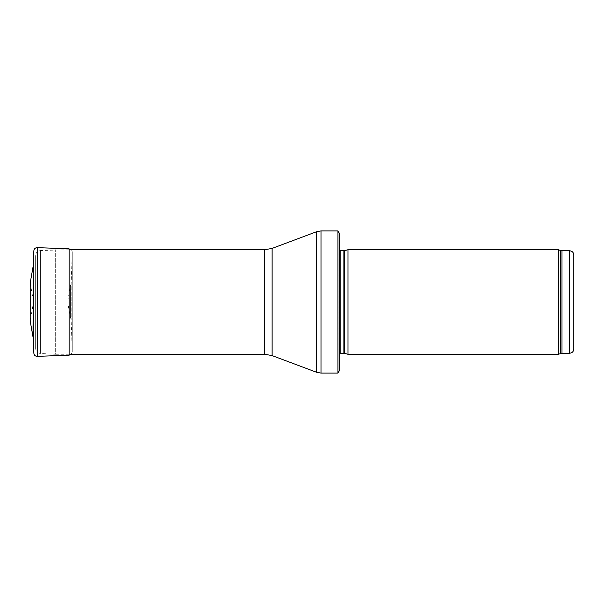 <?xml version="1.0" encoding="UTF-8"?>
<svg xmlns="http://www.w3.org/2000/svg" width="604" height="604" viewBox="0 0 604 604"><rect width="100%" height="100%" fill="white"/><g stroke="black" fill="none" stroke-linecap="round" stroke-linejoin="round"><path stroke-width="0.45" stroke-dasharray="3.02 2.27" d="M558.383 354.269L558.383 249.731M348.002 354.269L348.002 249.731M339.637 370.161L339.637 245.549L339.637 358.451L339.169 355.129L339.169 248.871L339.169 355.129L339.637 353.718M337.908 373.083L337.908 230.917M35.644 348.478L35.644 255.522L35.644 348.478C35.908 351.4 37.493 353.076 40.4 353.491L40.4 250.509L40.4 353.491L55.296 354.269L55.296 249.731L55.296 354.269L69.105 354.269M68.131 298.814L68.131 305.186L68.131 298.814L70.426 285.851L70.426 318.149L70.426 285.851L71.159 283.925L71.159 320.075L71.159 283.925L72.269 252.23L72.269 351.77L72.269 252.23C72.155 250.222 71.098 249.09 69.105 248.833L69.105 355.167M33.001 298.852L33.001 305.148L33.001 298.852L30.2 282.982L30.2 321.018L33.001 305.148M33.303 266.326L33.303 337.674M71.264 354.269L72.269 351.89L72.269 252.23M569.617 353.227L569.617 250.773M561.992 353.227L561.992 250.773M560.565 353.476L560.565 250.524M344.31 353.28L344.31 250.72M343.88 353.227L343.88 250.773M340.83 353.227L340.83 250.773M321.003 373.083L321.003 230.917M316.602 372.283L316.602 231.717M272.102 355.597L272.102 248.403M264.763 354.269L264.763 249.731M33.847 353.212L33.847 250.788M37.237 356.36L37.237 247.64M33.001 336.911L33.001 267.089M339.637 245.549L339.154 249.105L339.154 354.895L339.154 249.105L339.637 250.282M69.105 249.731L40.4 250.509C37.493 250.924 35.908 252.6 35.644 255.522M72.269 252.11L72.269 351.89L71.159 320.075L68.131 305.186"/><path stroke-width="0.91" d="M573.8 349.044L573.8 254.956L573.8 349.044C573.551 351.581 572.162 352.978 569.617 353.227L561.992 353.227L558.383 354.269L348.002 354.269L348.002 249.731L558.383 249.731L558.383 354.269M344.31 353.28L344.31 250.72L343.88 250.773L343.88 353.227L348.002 354.269M343.88 353.227L339.637 353.718M339.637 233.839L339.637 370.161L337.908 373.083L337.908 230.917L339.637 233.839L339.637 358.451M337.908 373.083L321.003 373.083L316.602 372.283L272.102 355.597L264.763 354.269L69.105 354.269M33.303 266.349L33.847 250.788C34.103 248.803 35.228 247.753 37.237 247.64L37.237 356.36C35.236 356.247 34.103 355.205 33.847 353.212L33.303 337.674L33.303 266.326L33.001 336.911L30.2 321.018L30.2 282.982L33.001 267.089M573.8 254.956C573.551 252.419 572.162 251.022 569.617 250.773L569.617 353.227M569.617 250.773L561.992 250.773L561.992 353.227M561.992 250.773L560.565 250.524L560.565 353.476M343.88 250.773L340.83 250.773L340.83 353.227M337.908 230.917L321.003 230.917L321.003 373.083M264.763 354.269L264.763 249.731L272.102 248.403L316.602 231.717L316.602 372.283M272.102 248.403L272.102 355.597M37.237 356.36L69.105 355.167L69.105 248.833L37.237 247.64C35.236 247.753 34.103 248.795 33.847 250.788L33.847 353.212M560.565 250.524L558.383 249.731M344.31 250.72L348.002 249.731M340.83 250.773L339.637 250.282M316.602 231.717L321.003 230.917M264.763 249.731L69.105 249.731M33.847 250.788L33.303 266.326M69.105 355.167L71.264 354.269M33.303 337.674L33.001 336.911"/></g></svg>

